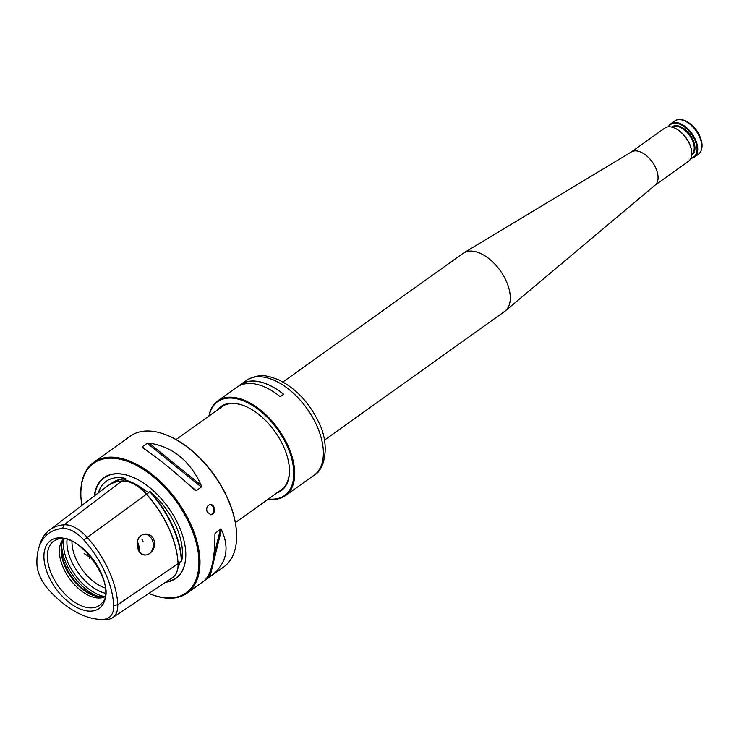 <?xml version="1.0" encoding="UTF-8"?>
<svg xmlns="http://www.w3.org/2000/svg" width="739" height="739" viewBox="0 0 739 739"><rect width="100%" height="100%" fill="white"/><g stroke="black" fill="none" stroke-linecap="round" stroke-linejoin="round"><path stroke-width="1.11" d="M168.843 435.992A79.6 45.088 54.5 0 1 169.139 436.121A79.6 45.088 54.5 0 1 227.289 497.495A79.6 45.088 54.5 0 1 236.351 530.223A79.6 45.088 54.5 0 1 236.378 530.547M63.582 538.897A35.721 20.23 -125.5 0 0 63.545 568.3A35.721 20.23 -125.5 0 0 104.892 596.742M38.446 549.197L39.278 546.13A77.078 43.656 54.5 0 1 49.448 530.122A77.078 43.656 54.5 0 1 64.062 524.829A30.899 17.505 54.5 0 1 86.962 537.133A77.078 43.656 54.5 0 1 117.75 604.696A30.899 17.505 54.5 0 1 112.568 617.712A30.899 17.505 54.5 0 1 107.192 619.485A77.078 43.656 54.5 0 1 102.139 619.494L98.971 619.291A74.861 42.4 -125.5 0 0 103.885 619.273A28.692 16.249 -125.5 0 0 113.686 605.555A74.861 42.4 -125.5 0 0 83.775 539.923A28.692 16.249 -125.5 0 0 62.519 528.505A74.861 42.4 -125.5 0 0 38.446 549.197A74.861 42.4 -125.5 0 0 36.95 564.319A28.692 16.249 -125.5 0 0 48.414 589.463A74.861 42.4 -125.5 0 0 98.971 619.291M112.568 617.712L172.51 577.584A33.089 18.743 -125.5 0 0 178.062 563.654A79.267 44.894 -125.5 0 0 177.896 561.012A79.267 44.894 -125.5 0 0 146.396 494.169A33.089 18.743 -125.5 0 0 131.607 482.955A33.089 18.743 -125.5 0 0 121.88 480.997A79.267 44.894 -125.5 0 0 106.85 486.438L49.448 530.122M137.121 543.405L138.258 549.834C142.618 560.735 156.659 552.911 154.294 541.373C152.003 530.205 137.084 532.551 137.121 543.405M143.163 541.89L141.87 539.045M138.285 549.594A10.337 8.055 85.8 0 0 145.98 554.952A10.337 8.055 85.8 0 0 152.668 548.929A10.337 8.055 85.8 0 0 151.412 538.343A10.337 8.055 85.8 0 0 144.447 534.343A10.337 8.055 85.8 0 0 138.285 549.594M148.89 593.399A80.366 45.522 -125.5 0 0 187.115 593.103A80.366 45.522 -125.5 0 0 177.443 501.245A80.366 45.522 -125.5 0 0 93.696 462.3A80.366 45.522 -125.5 0 0 81.013 498.382A80.366 45.522 -125.5 0 0 81.041 498.705M117.39 445.414L130.313 436.149A80.366 45.522 54.5 0 1 168.547 435.862A80.366 45.522 54.5 0 1 227.252 497.827A80.366 45.522 54.5 0 1 236.406 530.87A80.366 45.522 54.5 0 1 223.732 566.952L210.55 576.355C226.476 564.19 230.106 548.643 221.46 529.706L220.462 529.05L215.04 533.346M207.234 512.127L210.948 514.769C216.019 514.714 215.483 503.878 210.199 504.598C206.994 505.596 206.005 508.099 207.234 512.127M196.288 490.65L201.322 487.056L201.267 485.375C190.034 460.748 172.612 446.633 149.01 443.031L147.264 443.243L142.23 446.846L142.488 447.686C157.333 457.552 174.746 471.667 194.745 490.031L196.288 490.65L188.565 484.396M147.163 450.845L142.23 446.846L142.488 447.686M93.696 462.3L117.325 445.469M117.131 445.562L116.466 446.079M214.947 534.593L215.418 532.643L214.947 534.362C214.938 559.478 211.188 575.108 203.715 581.242L187.115 593.103M204.38 580.725L210.55 576.355M176.233 573.362L180.214 561.76L181.378 561.261A32.747 18.549 -125.5 0 0 181.369 560.975A78.925 44.7 -125.5 0 0 149.841 491.786A32.747 18.549 -125.5 0 0 149.592 491.518L148.696 492.617L130.72 481.883L124.466 479.593L125.806 478.733A32.747 18.549 -125.5 0 0 125.575 478.752A78.925 44.7 -125.5 0 0 111.053 483.833M181.378 561.261L181.729 560.836A79.184 44.848 -125.5 0 0 150.193 491.647L149.592 491.518M98.379 492.885A57.624 32.636 54.5 0 1 98.444 492.682A57.624 32.636 54.5 0 1 125.556 478.41A79.184 44.848 -125.5 0 0 109.806 484.498M91.553 611.098A41.744 23.648 54.5 0 1 48.783 576.438A41.744 23.648 54.5 0 1 58.196 537.909A41.744 23.648 54.5 0 1 100.966 572.568A41.744 23.648 54.5 0 1 91.553 611.098M138.923 550.804A22.752 12.886 -125.5 0 0 137.297 542.287M139.81 552.051A25.265 14.309 -125.5 0 0 137.417 541.622M71.997 541.419A35.721 20.23 -125.5 0 0 76.163 559.294A35.721 20.23 -125.5 0 0 105.234 587.958M92.578 558.906L84.117 553.613M62.205 542.786A36.599 20.729 -125.5 0 0 65.734 566.388A36.599 20.729 -125.5 0 0 100.772 596.779M64.182 538.971A35.721 20.23 -125.5 0 0 61.993 543.414A35.721 20.23 -125.5 0 0 65.263 567.081A35.721 20.23 -125.5 0 0 100.107 596.77A35.721 20.23 -125.5 0 0 105.012 596.142M177.877 560.818A78.805 44.636 -125.5 0 0 177.868 560.624A78.805 44.636 -125.5 0 0 146.544 494.169A32.627 18.475 -125.5 0 0 131.967 483.112A32.627 18.475 -125.5 0 0 131.791 483.029M150.193 491.647A57.624 32.636 54.5 0 1 181.729 560.836M165.536 582.249A61.91 35.066 -125.5 0 0 185.637 550.657A61.91 35.066 -125.5 0 0 133.362 477.468A61.91 35.066 -125.5 0 0 94.269 496.008M148.89 593.389A79.6 45.088 -125.5 0 0 198.431 554.296A79.6 45.088 -125.5 0 0 133.454 463.889A79.6 45.088 -125.5 0 0 81.068 499.028A79.6 45.088 -125.5 0 0 81.863 505.448M90.98 556.864A10.337 8.055 -94.2 0 1 89.179 558.407M209.858 504.645A5.099 3.972 -94.2 0 1 213.82 509.448A5.099 3.972 -94.2 0 1 210.615 514.778M283.554 394.293A58.104 32.913 -125.5 0 0 240.424 384.853L238.78 386.026M246.346 380.474C260.377 372.53 268.294 376.049 278.381 379.707C295.72 388.206 309.179 402.422 318.768 422.348C330.61 445.663 324.347 470.54 314.038 475.251A58.233 32.987 54.5 0 0 316.588 425.165A58.233 32.987 54.5 0 0 246.346 380.474L240.351 384.751A58.233 32.987 -125.5 0 1 283.619 394.247L280.201 396.686A58.233 32.987 -125.5 0 0 236.933 387.199L217.682 400.944A58.233 32.987 -125.5 0 0 208.943 416.048M240.351 384.751A58.233 32.987 -125.5 0 0 238.715 386.072M268.257 499.093A58.233 32.987 -125.5 0 0 285.374 495.721A58.233 32.987 -125.5 0 0 278.372 429.156A58.233 32.987 -125.5 0 0 217.682 400.944M268.451 498.954A57.596 32.627 -125.5 0 0 277.652 429.673A57.596 32.627 -125.5 0 0 209.128 415.909M276.848 492.95A51.73 29.301 -125.5 0 0 289.328 467.51A51.73 29.301 -125.5 0 0 245.653 406.358A51.73 29.301 -125.5 0 0 217.534 409.905M280.007 490.696A51.093 28.941 -125.5 0 0 281.226 489.902A51.093 28.941 -125.5 0 0 289.309 467.242M245.902 406.468A51.093 28.941 -125.5 0 0 221.839 406.755A51.093 28.941 -125.5 0 0 220.693 407.651M668.379 126.822A20.415 11.556 54.5 0 1 670.753 123.819A20.415 11.556 54.5 0 1 692.027 133.713A20.415 11.556 54.5 0 1 694.484 157.037A20.415 11.556 54.5 0 1 690.873 158.312M668.693 126.803A19.898 11.27 54.5 0 1 691.455 134.119A19.898 11.27 54.5 0 1 690.993 158.026M691.695 151.938A19.898 11.27 -125.5 0 0 691.676 151.726A19.898 11.27 -125.5 0 0 674.873 128.198A19.898 11.27 -125.5 0 0 674.679 128.115M654.994 185.24L688.499 161.314A20.415 11.556 -125.5 0 0 691.713 152.151A20.415 11.556 -125.5 0 0 674.476 128.023A20.415 11.556 -125.5 0 0 668.481 126.812A20.415 11.556 -125.5 0 0 664.767 128.096L631.272 152.022M324.467 440.13L504.561 311.498A35.721 20.23 -125.5 0 0 505.273 310.953A35.721 20.23 -125.5 0 0 503.065 274.954A35.721 20.23 -125.5 0 0 469.533 251.121A35.721 20.23 -125.5 0 0 463.796 252.877A35.721 20.23 -125.5 0 0 463.039 253.366L282.945 381.998M505.273 310.953L655.197 185.073A20.415 11.556 -125.5 0 0 653.932 164.511A20.415 11.556 -125.5 0 0 634.773 150.885A20.415 11.556 -125.5 0 0 631.494 151.892L463.796 252.877M51.961 575.099A39.426 22.327 -125.5 0 0 102.472 602.414C118.545 586.748 77.456 529.226 57.43 539.35A39.426 22.327 -125.5 0 0 51.961 575.099M113.686 605.555L117.75 604.696L178.062 563.654M83.775 539.923L148.696 492.617M62.519 528.505L64.062 524.829L121.88 480.997M67.027 539.572A39.324 22.272 -125.5 0 0 71.48 561.197A39.324 22.272 -125.5 0 0 105.372 593.26M63.572 539.876A40.821 23.121 -125.5 0 0 68.127 562.989A40.821 23.121 -125.5 0 0 103.959 596.428M61.706 545.225A40.821 23.121 -125.5 0 0 66.464 564.18A40.821 23.121 -125.5 0 0 98.296 596.456M122.665 480.96L124.466 479.593M178.044 563.238L180.214 561.76M145.722 490.853A58.021 32.867 -125.5 0 0 131.542 482.234L130.72 481.883M166.201 581.805A61.633 34.909 -125.5 0 0 185.628 550.537M133.473 477.514A61.633 34.909 -125.5 0 0 94.703 495.684M208.555 577.741L209.922 572.171M213.654 556.901L220.462 529.05M209.959 576.771L221.46 529.706M201.322 487.056L147.264 443.243M201.267 485.375L149.01 443.031M103.885 619.273L107.192 619.485M679.991 119.663A19.768 11.196 54.5 0 1 696.507 130.507A19.768 11.196 54.5 0 1 701.403 149.657M698.512 154.155C707.232 146.922 697.81 128.475 690.217 123.838C684.286 119.302 679.141 118.342 674.79 120.937A20.415 11.556 54.5 0 1 696.064 130.831A20.415 11.556 54.5 0 1 698.512 154.155L694.484 157.037M671.88 127.136A17.089 9.681 54.5 0 1 690.161 135.043A17.089 9.681 54.5 0 1 691.713 154.904M672.481 127.293A16.581 9.395 54.5 0 1 675.307 126.378A16.581 9.395 54.5 0 1 690.965 137.593A16.581 9.395 54.5 0 1 691.759 154.275M81.068 499.028L81.013 498.382M169.139 436.121L168.547 435.862M236.351 530.223L236.406 530.87M223.049 405.97L176.039 439.548M282.363 489.015L235.353 522.593M314.038 475.251L285.374 495.721M674.79 120.937L670.753 123.819"/></g></svg>
